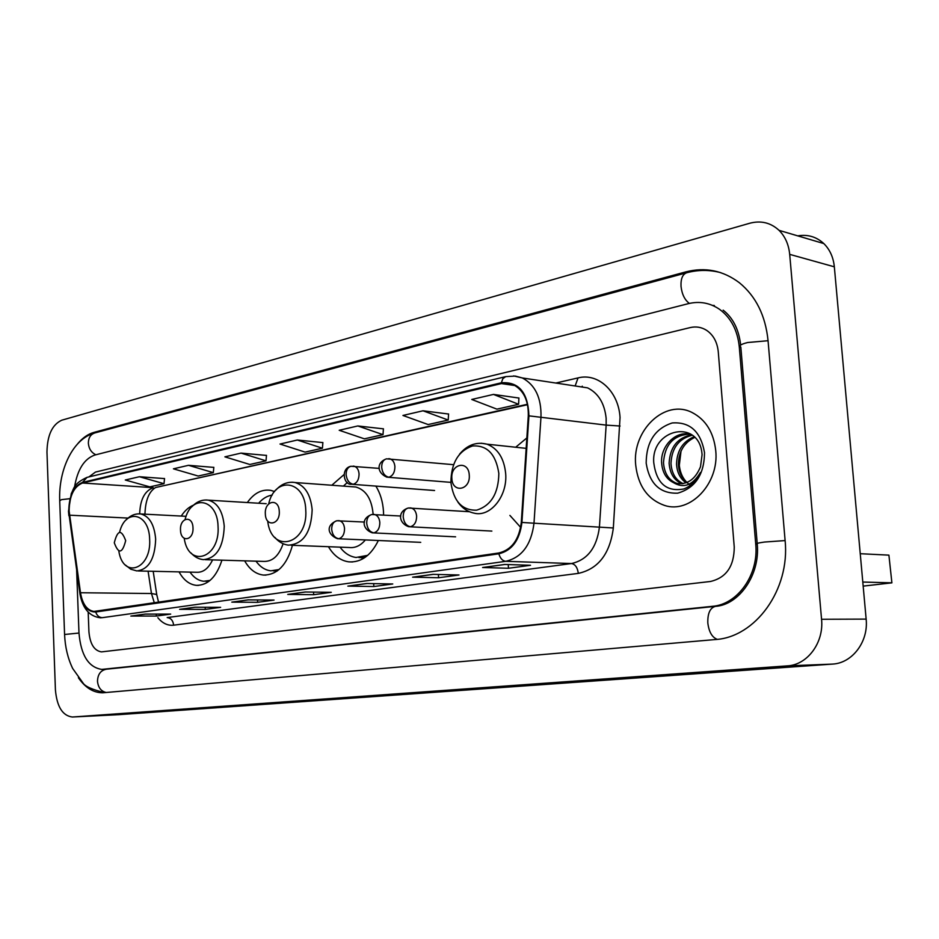 <?xml version="1.0" encoding="UTF-8"?>
<svg xmlns="http://www.w3.org/2000/svg" width="939" height="939" viewBox="0 0 939 939"><rect width="100%" height="100%" fill="white"/><g stroke="black" fill="none" stroke-linecap="round" stroke-linejoin="round"><path stroke-width="1.41" d="M509.9 515.405L520.676 527.401M328.45 546.698C333.721 555.606 340.505 560.665 348.792 561.851C361.092 562.649 370.94 555.536 378.358 540.5M383.605 515.018L383.488 511.497C382.854 501.708 380.307 493.233 375.858 486.085M244.656 560.841C249.528 569.398 255.784 574.128 263.389 575.067C277.158 575.067 286.853 565.149 292.463 545.301M179.044 571.874C183.61 580.102 189.42 584.598 196.474 585.361C207.988 585.349 216.475 576.945 221.933 560.172M158.257 600.584L158.515 602.145M144.97 512.694L145.111 514.185M274.634 491.543L270.655 490.346C261.746 489.09 253.976 493.151 247.333 502.541M343.885 474.711L331.819 485.24M526.849 437.938L515.687 447.246M193.551 505.112C188.845 507.013 184.748 510.663 181.25 516.063M635.703 465.028C638.097 485.944 647.699 499.407 664.507 505.417C689.989 514.091 719.333 483.667 715.741 450.65C713.663 432.398 705.811 419.698 692.16 412.55C665.058 398.418 631.888 430.414 635.703 465.028C638.097 485.944 647.699 499.407 664.507 505.417C689.989 514.091 719.333 483.667 715.741 450.65C713.663 432.398 705.811 419.698 692.16 412.55C665.058 398.418 631.888 430.414 635.703 465.028M69.122 510.957C69.392 495.898 73.864 486.59 82.515 483.022L501.414 383.582L513.175 384.614C523.575 390.084 528.61 400.495 528.293 415.836L521.298 522.389C519.126 539.667 511.626 549.867 498.785 552.989L93.97 611.43C86.998 610.327 82.503 604.094 80.484 592.744L69.122 510.957M68.758 511.039L80.132 592.908C82.526 605.749 87.714 612.099 95.708 611.993L498.844 553.799C512.001 550.606 519.701 540.148 521.92 522.436L528.927 415.848C528.058 392.584 518.868 381.563 501.356 382.783L82.491 482.4C73.618 486.062 69.052 495.604 68.758 511.039M518.915 398.042L493.456 394.415L471.742 399.462L496.907 409.146L518.598 404.286L518.915 397.948M448.572 414.029L423.008 410.789L402.937 415.461L428.137 424.545L448.208 420.05L448.584 413.935M383.417 428.841L357.818 425.954L339.202 430.273L364.367 438.83L383.006 434.651L383.417 428.747M164.525 478.585L139.395 476.73L125.274 480.005L149.829 486.872L164.02 483.691L164.536 478.514M213.81 467.387L188.504 465.31L173.422 468.819L198.188 476.038L213.317 472.646L213.822 467.305M266.476 455.415L241.018 453.103L224.891 456.847L249.821 464.476L266.007 460.849L266.488 455.333M322.875 442.598L297.323 440.015L280.01 444.041L305.093 452.105L322.429 448.22L322.875 442.515M718.265 351.749C717.267 342.125 713.382 334.977 706.598 330.328C701.539 327.148 696.057 326.232 690.165 327.594L95.438 472.082L88.935 476.918L95.438 472.082L690.165 327.594C696.057 326.232 701.539 327.148 706.598 330.328C713.382 334.977 717.267 342.125 718.265 351.749L734.251 547.108L718.265 351.749M88.184 612.122L88.923 631.701C90.003 643.954 94.182 650.692 101.459 651.889L710.483 581.476C726.211 577.767 734.134 566.311 734.251 547.108C734.134 566.311 726.211 577.767 710.483 581.476L101.459 651.889C94.182 650.692 90.003 643.954 88.923 631.701L88.184 612.122M433.043 574.351L458.995 574.985L438.595 577.755L412.62 577.168L433.043 574.351M504.724 564.456L530.535 565.278L508.48 568.271L482.611 567.508L504.724 564.456M248.178 599.868L274.047 600.08L257.638 602.31L231.804 602.134L248.178 599.868M194.913 607.228L220.642 607.322L205.301 609.411L179.619 609.329L194.913 607.228M145.134 614.094L170.687 614.106L156.32 616.054L130.826 616.066L145.134 614.094M366.773 583.495L392.76 583.964L373.839 586.535L347.853 586.112L366.773 583.495M305.316 591.981L331.279 592.309L313.685 594.704L287.745 594.41L305.316 591.981M313.685 594.704L313.544 592.086M288.66 594.317L287.745 594.41M373.839 586.535L373.675 583.624M348.768 586.018L347.853 586.112M156.32 616.054L156.238 614.094M131.718 615.972L130.826 616.066M205.301 609.411L205.207 607.263M180.523 609.235L179.619 609.329M257.638 602.31L257.521 599.951M232.719 602.028L231.804 602.134M508.48 568.271L508.234 564.562M483.515 567.414L482.611 567.508M438.595 577.755L438.396 574.48M413.536 577.074L412.62 577.168M297.323 440.015L322.429 448.22M241.018 453.103L266.007 460.849M188.504 465.31L213.317 472.646M139.395 476.73L164.02 483.691M357.818 425.954L383.006 434.651M423.008 410.789L448.208 420.05M493.456 394.415L518.598 404.286M76.646 570.56L78.982 633.003C80.907 655.211 88.501 667.336 101.741 669.401L712.478 606.312C737.596 604.493 758.853 574.738 755.742 544.291L739.298 346.961C737.585 330.352 731.011 317.816 719.603 309.354C710.001 302.828 699.555 300.938 688.252 303.684L94.78 455.051C84.264 458.807 77.514 469.453 74.545 486.989M789.699 254.363C788.725 244.504 785.168 236.499 779.053 230.348C770.719 222.672 760.966 220.301 749.792 223.236L61.728 420.214C52.197 424.628 47.279 435.238 46.962 452.035L55.413 689.848C56.903 706.703 62.549 715.764 72.35 717.02L787.293 665.88C807.329 665.023 824.043 642.71 821.555 619.271L789.699 254.363L834.337 266.817C833.363 257.286 829.853 249.539 823.808 243.565C816.425 236.769 807.74 234.21 797.739 235.865M119.147 714.638L832.447 664.096C852.201 663.251 868.634 641.713 866.145 619.106L834.337 266.817M78.383 677.735C85.296 687.747 93.395 692.759 102.656 692.794L715.131 639.565C755.285 637.452 790.251 589.739 785.098 540.441L768.032 340.411C765.449 315.516 755.907 296.29 739.392 282.756C723.112 270.502 705.212 266.887 685.716 271.911L93.9 432.409C87.949 434.076 82.491 437.926 77.526 443.947M714.344 305.515L712.513 305.398M158.21 600.584L158.409 601.84M144.958 513.152L145.064 514.185M125.685 540.618C121.366 529.091 117.575 529.819 114.288 542.789C118.56 554.339 122.352 553.623 125.685 540.618M205.641 581.288L209.045 581.253M190.007 572.121C193.88 577.673 198.481 580.713 203.822 581.253L210.101 580.384M138.244 570.959L196.826 572.274C203.305 572.52 208.552 568.4 212.566 559.902M192.988 527.8C192.683 514.865 179.619 517.495 180.511 530.171C180.746 542.988 193.845 540.641 192.988 527.8M191.063 552.989C194.549 556.921 198.634 559.128 203.329 559.632C216.463 558.4 223.435 547.284 224.245 526.263C222.872 511.415 217.578 502.717 208.352 500.158L266.183 503.691M272.228 495.088C267.216 495.827 262.685 498.539 258.648 503.234M273.249 570.877L277.557 570.736M255.995 561.17C260.138 566.933 265.08 570.149 270.819 570.818L279.036 569.55M205.254 559.679L263.871 561.405C272.533 561.639 278.953 555.747 283.108 543.728M279.27 511.344C278.883 497.693 264.305 500.628 265.35 514.009C265.655 527.542 280.28 524.901 279.27 511.344M373.088 514.396L373.041 513.363C371.527 498.726 365.811 489.947 355.881 487.024L352.184 486.742M347.383 482.446L343.416 486.097M359.003 557.613L365.435 557.156M340.024 547.144C344.484 553.165 349.848 556.604 356.081 557.473L367.736 555.336M291.078 545.254L349.249 547.507C355.224 548.165 360.588 545.641 365.365 539.937M469.265 475.134C468.655 459.899 450.45 463.561 451.859 478.456C452.34 493.55 470.615 490.264 469.265 475.134M891.897 582.849L888.904 555.137L891.897 582.849L863.176 586.112M862.8 582.051L891.463 582.814M888.904 555.137L860.241 553.705M690.447 485.275C684.015 480.968 680.306 474.301 679.32 465.286L681.033 451.049M686.092 482.81C680.212 478.749 677.031 472.505 676.549 464.077C676.984 450.591 682.841 441.471 694.144 436.729M687.09 482.423C681.702 478.233 678.803 472.188 678.392 464.265C678.744 451.413 684.214 442.457 694.79 437.386M682.137 483.761L682.043 483.738C674.237 480.545 669.93 473.726 669.12 463.279C669.976 447.175 677.465 437.703 691.609 434.851M683.123 483.62C675.751 480.181 671.714 473.479 670.986 463.479C671.725 447.973 678.862 438.548 692.395 435.191M673.322 482.552L674.613 483.033C686.327 485.58 694.954 480.158 700.494 466.777L702.067 454.758C699.766 418.043 650.962 428.442 653.755 462.704C656.478 483.385 666.526 492.13 683.897 488.949C691.116 486.05 696.609 480.545 700.412 472.458C692.618 485.393 683.592 488.75 673.322 482.552C666.185 478.984 662.288 472.294 661.608 462.469C660.563 445.098 677.477 428.923 692.243 435.074M679.202 483.878L676.42 483.209C668.603 480.017 664.296 473.174 663.497 462.669C664.718 444.945 673.181 435.438 688.874 434.147M646.173 463.15C649.483 483.714 659.988 493.726 677.676 493.175C695.294 488.045 704.25 474.547 704.52 452.668C700.787 431.576 690.012 421.67 672.183 422.961C654.976 428.618 646.314 442.011 646.173 463.15M82.515 483.022L153.221 487.681C144.665 490.944 140.157 499.665 139.688 513.856M555.818 383.042L578.048 377.912L575.138 385.976M578.048 377.912C598.084 372.642 618.531 391.305 620.045 417.468L613.331 527.976C609.963 553.834 598.296 568.964 578.307 573.389L173.645 625.186C167.741 625.808 162.47 623.308 157.846 617.686M528.927 415.848L606.16 425.109L606.136 418.266C604.552 403.324 598.366 393.195 587.591 387.866L575.325 385.999M79.862 593.213L69.146 515.37M498.844 553.799C500.229 558.412 502.541 560.912 505.769 561.311L102.245 617.686C99.1 617.463 96.917 615.561 95.708 611.993M521.92 522.436L533.998 523.211C531.263 544.796 521.861 557.496 505.769 561.311L571.487 563.541C587.45 559.902 596.758 547.754 599.422 527.072L606.16 425.109L620.08 426.024M101.283 617.78L100.215 617.78C89.334 616.324 82.573 608.343 79.944 593.835L80.132 592.908M513.621 375.917L522.354 377.959C535.171 384.837 541.392 397.772 540.993 416.74L533.998 523.211L613.331 527.976M501.356 382.783L502.87 378.628L505.745 376.621L87.01 477.376L82.491 482.4M173.645 625.186C173.069 620.573 170.921 618.038 167.189 617.58L571.487 563.541C575.255 564.245 577.52 567.532 578.307 573.389M501.414 383.582L515.077 385.577M527.46 404.263L155.557 487.517C148.914 491.637 145.381 500.522 144.958 514.185M69.486 515.182L128.08 518.082M80.484 592.744L151.472 593.518L154.336 602.861M148.08 571.182L151.472 593.518L156.719 594.493L158.55 602.251M156.883 595.537L153.186 571.288M582.274 386.175L582.027 387.021M720.765 272.662C709.485 269.669 698.135 269.704 686.714 272.756C682.594 274.235 680.693 278.777 681.021 286.383C681.949 294.283 684.731 299.964 689.367 303.414M768.055 340.716L747.69 342.512C741.035 344.155 738.747 345.669 740.824 347.031L757.198 543.423M785.11 540.571L764.428 542.049C757.632 543 755.238 543.74 757.268 544.268C760.191 575.173 738.934 604.892 715.483 606.359L105.356 669.307M717.279 639.342C712.102 637.417 708.945 631.947 707.818 622.956C707.572 613.284 710.119 607.744 715.483 606.359M106.295 692.513C101.095 691.35 98.161 687.583 97.492 681.221C97.75 674.413 100.637 670.423 106.142 669.272M104.757 692.653C92.28 689.66 85.015 686.409 82.937 682.888L72.679 668.486C67.808 658.345 65.108 647.006 64.58 634.482L78.982 633.05M64.568 634.271L59.72 500.792L61.528 499.642L69.721 498.715M59.709 500.311C58.464 469.817 72.913 438.572 94.874 432.926C90.602 434.334 88.43 437.762 88.348 443.208C88.865 448.795 91.376 452.645 95.895 454.769M866.145 619.106L821.555 619.271M832.447 664.096L787.293 665.88M119.535 714.614L72.608 717.009M687.9 272.451L685.716 271.911M96.071 432.609L93.9 432.409M740.836 347.266L739.298 346.961M757.28 544.374L755.742 544.291M715.741 606.336L712.478 606.312M106.4 669.237L103.09 669.331M118.842 551.205C123.22 579.609 151.625 569.339 149.641 539.221C149.207 512.823 125.368 507.87 119.617 532.167M125.462 565.055L130.732 569.187L136.789 570.924C148.644 569.562 154.923 558.963 155.663 539.139C154.383 524.631 149.43 516.239 140.791 513.962C135.357 513.422 130.533 515.358 126.307 519.772M208.129 581.323L208.751 581.464M184.22 538.364C188.586 568.705 220.313 558.306 218.048 526.333C217.484 498.621 191.239 493.82 185.112 519.431M192.014 506.661C196.756 501.579 202.202 499.419 208.352 500.158L206.298 499.982M275.233 570.947L276.829 571.252M267.709 521.004C271.359 554.62 308.403 544.761 305.75 509.807C304.987 479.958 274.869 475.979 268.671 503.903M274.845 537.378C278.625 541.862 283.12 544.444 288.343 545.148C303.297 544.197 311.232 532.401 312.159 509.76C310.668 494.595 304.987 485.522 295.092 482.529L292.252 482.223M360.705 557.696L363.909 558.177M498.832 473.42C495.898 454.136 487.118 444.992 472.481 445.978C458.326 450.966 451.131 463.127 450.908 482.458C453.537 501.297 462.105 510.534 476.625 510.17C491.097 505.616 498.503 493.374 498.832 473.42M457.986 502.271C462.258 508.128 467.61 511.755 474.054 513.14C490.322 517.53 507.717 496.132 505.663 473.432C504.043 458.173 497.811 448.419 486.965 444.17L481.249 443.231M353.275 484.266L351.468 484.254C343.498 485.134 340.564 468.232 350.963 466.272C347.723 467.223 346.115 470.04 346.127 474.7C346.843 480.228 349.226 483.421 353.275 484.266C357.066 482.963 358.991 479.524 359.074 473.949C358.663 469.746 357.043 467.176 354.203 466.237L353.111 466.108M388.875 477.212L386.868 477.165C376.915 472.951 376.175 462.528 386.492 458.831C383.265 459.793 381.657 462.657 381.692 467.411C382.431 473.056 384.826 476.319 388.875 477.212C392.831 475.862 394.838 472.34 394.908 466.636C394.497 462.434 392.842 459.828 389.955 458.819L388.711 458.666M337.84 520.711L336.808 520.758C333.404 521.697 331.702 524.561 331.69 529.385C332.394 534.878 334.777 537.988 338.826 538.716C342.559 537.542 344.472 534.174 344.543 528.634C344.097 524.173 342.359 521.532 339.331 520.699L338.498 520.64M364.485 522.061L336.808 520.758C325.633 525.253 327.476 534.796 337.477 538.716L338.826 538.716M372.818 514.466L371.785 514.525C368.393 515.464 366.691 518.387 366.703 523.293C367.431 528.915 369.825 532.096 373.875 532.847C377.771 531.638 379.755 528.199 379.826 522.53C379.356 518.046 377.584 515.358 374.485 514.478L373.534 514.396M400.789 516.027L371.785 514.525C360.588 518.363 362.442 529.479 372.372 532.847L373.875 532.847M409.31 507.964L408.277 508.011C404.885 508.961 403.207 511.943 403.218 516.955C403.97 522.694 406.376 525.946 410.437 526.732C414.498 525.476 416.564 521.955 416.634 516.18C416.153 511.661 414.334 508.938 411.165 507.987L410.073 507.893M469.453 511.72L408.277 508.011C397.162 511.391 398.652 523.363 408.758 526.72L410.437 526.732M352.489 561.968L348.792 561.851M265.995 575.114L263.389 575.067M198.446 585.396L196.474 585.361M575.853 386.082L522.354 377.959L515.347 376.081L505.745 376.621M68.512 511.532L68.876 515.722M68.5 511.18L71.294 493.538C74.087 488.656 73.219 483.749 87.01 477.376M93.97 611.43L94.874 611.43M527.554 404.697L155.557 487.517M305.609 591.981L288.296 594.375M248.471 599.868L232.356 602.099M195.195 607.228L180.171 609.305M145.416 614.094L131.366 616.031M367.067 583.506L348.404 586.077M433.337 574.351L413.172 577.133M505.018 564.456L483.162 567.473M94.874 432.926L686.444 272.838M723.136 310.152C733.007 317.828 738.852 329.472 740.671 345.083M823.808 243.565L779.053 230.348M119.276 714.638L72.35 717.02M103.302 692.771L102.656 692.794M105.896 669.296L102.398 669.39M186.122 516.321L140.791 513.962M355.881 487.024L295.092 482.529C287.85 481.425 281.477 483.914 275.96 490.005M526.157 448.361L486.965 444.17C476.425 441.576 467.282 444.91 459.547 454.171M379.297 468.397L350.963 466.272M434.569 490.51L352.712 484.348M453.514 464.676L386.492 458.831M450.908 482.364L388.3 477.282M420.731 542.343L338.404 538.763M455.591 536.826L373.44 532.894M491.86 531.087L410.003 526.779M676.42 483.209L674.613 483.033"/></g></svg>
